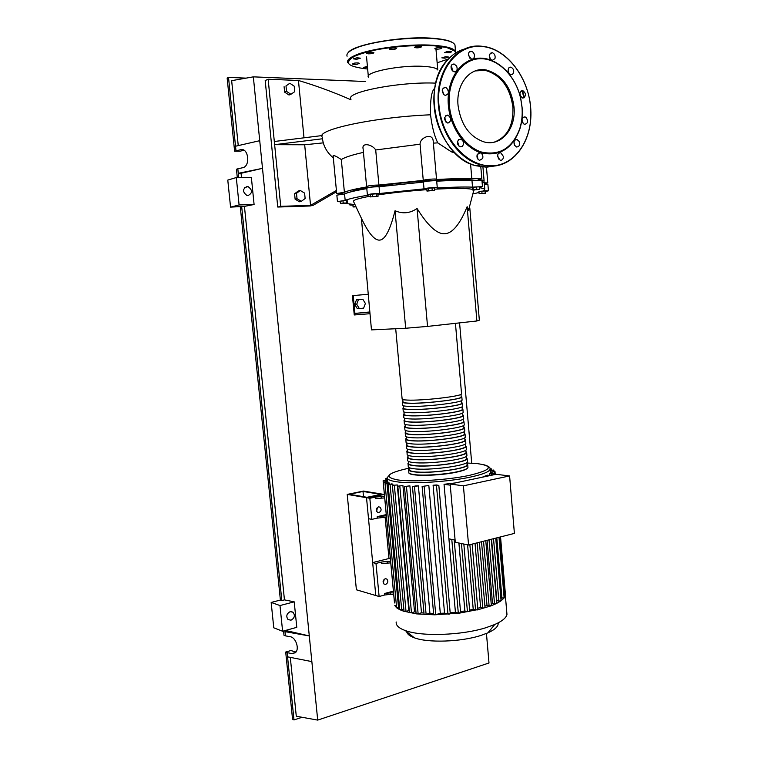 <?xml version="1.0" encoding="UTF-8"?>
<svg xmlns="http://www.w3.org/2000/svg" width="758" height="758" viewBox="0 0 758 758"><rect width="100%" height="100%" fill="white"/><g stroke="black" fill="none" stroke-linecap="round" stroke-linejoin="round"><path stroke-width="1.14" d="M395.704 328.735L402.11 398.841C401.749 399.485 403.512 399.902 407.397 400.072C421.789 400.887 461.338 396.368 461.565 393.933L461.527 393.535M466.985 463.564L467.714 464.806C467.639 468.87 428.365 474.044 413.925 471.808C410.021 471.277 408.23 470.481 408.553 469.42L409.112 468.719M408.998 467.553L409.168 469.363C408.856 470.405 410.609 471.192 414.436 471.703C428.583 473.892 467.013 468.832 467.099 464.844L467.042 464.199M402.422 402.299L402.669 405.009C402.318 405.691 404.08 406.136 407.965 406.345C422.367 407.283 461.887 402.697 462.096 400.12L462.067 399.703M461.139 396.282L461.83 397.021C461.613 399.532 422.083 404.08 407.681 403.209C403.796 403.019 402.034 402.593 402.384 401.92L402.972 401.465M402.991 408.486L403.228 411.168C402.877 411.888 404.649 412.371 408.543 412.608C422.945 413.669 462.437 409.036 462.636 406.307L462.598 405.871M461.679 402.432L462.371 403.218C462.162 405.871 422.651 410.476 408.259 409.472C404.365 409.254 402.593 408.789 402.953 408.088L403.531 407.615M403.55 414.664L403.796 417.326C403.446 418.084 405.217 418.596 409.112 418.861C423.514 420.046 462.986 415.356 463.176 412.494L463.129 412.03M462.209 408.571L462.901 409.405C462.712 412.191 423.229 416.862 408.827 415.735C404.933 415.479 403.161 414.986 403.512 414.247L404.09 413.745M404.118 420.842L404.355 423.476C404.014 424.272 405.786 424.812 409.68 425.115C424.092 426.422 463.536 421.675 463.707 418.672L463.669 418.179M462.74 414.702L463.441 415.583C463.261 418.52 423.798 423.239 409.396 421.988C405.502 421.704 403.73 421.173 404.071 420.396L404.649 419.875M404.677 427.01L404.914 429.615C404.573 430.449 406.354 431.027 410.249 431.359C424.66 432.79 464.086 427.986 464.247 424.84L464.199 424.328M463.271 420.832L463.981 421.751C463.811 424.831 424.376 429.606 409.964 428.232C406.07 427.919 404.289 427.36 404.639 426.546L405.208 425.996M405.236 433.178L405.473 435.755C405.142 436.627 406.913 437.233 410.808 437.593C425.229 439.157 464.635 434.296 464.777 430.999L464.73 430.468M463.801 426.953L464.512 427.919C464.36 431.141 424.944 435.973 410.523 434.476C406.639 434.135 404.857 433.538 405.198 432.685L405.767 432.117M405.805 439.337L406.032 441.895C405.701 442.795 407.482 443.439 411.376 443.828C425.806 445.514 465.185 440.597 465.317 437.158L465.27 436.599M464.341 433.064L465.052 434.078C464.91 437.442 425.522 442.331 411.092 440.711C407.198 440.341 405.426 439.706 405.757 438.825L406.326 438.228M406.364 445.486L406.601 448.016C406.269 448.954 408.05 449.636 411.945 450.053C426.375 451.863 465.725 446.888 465.848 443.316L465.8 442.729M464.872 439.176L465.583 440.237C465.459 443.743 426.091 448.689 411.66 446.945C407.766 446.538 405.985 445.875 406.316 444.955L406.885 444.34M406.923 451.635L407.16 454.137C406.828 455.113 408.609 455.823 412.513 456.278C426.944 458.202 466.274 453.18 466.378 449.466L466.331 448.859M465.403 445.278L466.113 446.386C465.999 450.034 426.659 455.037 412.229 453.17C408.335 452.734 406.544 452.033 406.875 451.076L407.444 450.441M407.491 457.775L407.709 460.258C407.387 461.262 409.178 462.01 413.072 462.494C427.512 464.54 466.824 459.462 466.919 455.605L466.862 454.971M465.924 451.38L466.653 452.535C466.549 456.316 427.228 461.376 412.788 459.386C408.894 458.922 407.112 458.192 407.434 457.197L407.994 456.534M408.05 463.905L408.268 466.369C407.956 467.411 409.737 468.188 413.641 468.7C428.081 470.879 467.364 465.734 467.449 461.736L467.392 461.091M466.454 457.472L467.184 458.675C467.089 462.598 427.796 467.714 413.356 465.601C409.462 465.099 407.671 464.341 407.994 463.309L408.553 462.626M408.439 461.404L408.609 463.261C408.297 464.266 410.05 465.014 413.868 465.497C428.014 467.563 466.473 462.56 466.568 458.713L466.511 458.088M407.88 455.245L408.05 457.15C407.728 458.116 409.481 458.827 413.309 459.291C427.446 461.234 465.924 456.278 466.028 452.573L465.981 451.976M407.311 449.077L407.491 451.029C407.169 451.967 408.922 452.649 412.74 453.076C426.877 454.895 465.384 449.996 465.497 446.434L465.45 445.856M406.752 442.909L406.932 444.899C406.61 445.799 408.354 446.453 412.172 446.85C426.309 448.556 464.834 443.714 464.967 440.284L464.919 439.725M406.184 436.722L406.373 438.768C406.042 439.64 407.795 440.256 411.613 440.625C425.74 442.208 464.284 437.423 464.427 434.126L464.379 433.595M405.625 430.544L405.814 432.638C405.483 433.462 407.226 434.05 411.044 434.391C425.172 435.85 463.744 431.122 463.896 427.967L463.849 427.455M405.056 424.357L405.255 426.489C404.914 427.285 406.658 427.844 410.476 428.147C424.594 429.492 463.195 424.812 463.356 421.799L463.318 421.306M404.497 418.16L404.696 420.349C404.355 421.107 406.089 421.628 409.907 421.903C424.025 423.125 462.645 418.501 462.825 415.63L462.778 415.157M403.929 411.954L404.128 414.19C403.787 414.92 405.521 415.403 409.339 415.649C423.447 416.748 462.096 412.181 462.285 409.443L462.247 409.007M403.36 405.748L403.569 408.031C403.228 408.723 404.962 409.178 408.77 409.396C422.879 410.372 461.546 405.862 461.745 403.265L461.717 402.839M402.792 399.542L403.01 401.873C402.659 402.517 404.393 402.943 408.202 403.123C422.301 403.986 460.997 399.532 461.215 397.078L461.177 396.671M498.139 622.886C498.603 626.222 495.182 629.547 487.887 632.864L480.885 635.45C461.063 641.941 427.929 643.049 414.351 637.8C409.708 636.104 407.15 634.067 406.676 631.679M506.751 612.019L506.96 614.406C506.287 617.817 502.213 621.181 494.756 624.497L486.266 627.596C462.181 635.384 421.543 636.777 405.265 630.542C398.803 628.192 395.771 625.331 396.188 621.967M505.397 594.092L504.117 597.996L500.972 600.876L496.537 603.482L491.032 605.86L477.199 609.963L473.229 609.347L469.628 610.095M378.981 512.569L377.456 512.294C375.693 510.115 376.025 508.305 378.45 506.875L379.957 507.13C381.729 509.31 381.407 511.119 378.981 512.569M385.718 584.39L384.069 584.096C382.487 581.964 382.866 580.183 385.197 578.761L386.826 579.046C388.418 581.168 388.049 582.949 385.718 584.39M482.278 477.208L487.214 475.181L490.161 475.541M489.384 475.446L489.829 473.305L493.61 473.845L489.251 473.883M490.331 473.362L490.369 472.063L495.002 471.523L495.249 474.47M468.567 545.021L455.293 542.283L450.148 484.011L496.026 474.3L509.594 475.929L514.398 533.405L468.567 545.021L463.403 485.84L509.594 475.929M450.148 484.011L463.403 485.84M450.252 485.158L444.046 484.296L448.888 538.824L455.103 540.094M460.599 612.635L458.306 613.08L455.425 612.246L448.916 538.834M501.066 600.706L498.859 601.113L496.812 600.573L491.563 539.194M496.736 603.245L494.5 603.662L492.463 603.122L487.072 540.331M491.355 605.566L489.109 605.983L487.015 605.415L481.519 541.733M487.015 605.415L484.921 606.154M485.044 607.67L482.789 608.096L480.6 607.499L477.729 608.267M480.6 607.499L475.029 543.382M492.463 603.122L491.193 603.719M473.229 609.347L467.591 544.812M469.723 611.232L467.44 611.668L464.881 610.948L460.513 611.611M464.881 610.948L458.903 543.031M385.32 483.509L385.216 482.353L383.832 482.154L387.651 481.377L387.982 482.96M399.542 607.565L398.556 607.84L386.997 483.651L385.055 483.651L388.987 482.761L389.773 484.277M388.124 484.713L391.772 483.869L392.843 484.144L392.947 485.328L397.268 484.949L408.856 610.588L406.013 611.393L404.26 611.469L399.741 609.65L388.124 484.713L392.843 484.144M402.924 485.518L397.817 486.162L402.924 485.518L414.531 611.858L411.471 612.739L409.481 612.616L397.817 486.191M415.981 612.104L414.531 611.858M409.898 485.84L404.459 486.551L409.898 485.84L421.495 612.796L418.122 613.772L416.114 613.639L404.459 486.579M423.968 613.014L421.495 612.796M415.716 485.887L418.378 485.859L429.938 613.336L424.783 614.586L424.092 614.312L412.456 486.702L415.716 485.887M433.595 613.402L429.938 613.336M428.829 485.49L422.121 486.456L428.829 485.49L440.313 613.326L435.736 614.662L433.699 614.53L422.121 486.494M450.271 613.705L448.973 614.207L444.548 613.146L440.313 613.326M444.548 613.146L433.093 485.224L436.494 484.978L438.835 485.395L450.271 613.762M455.425 612.246L450.186 612.758M444.046 484.296L455.17 482.95M384.439 593.542L384.581 595.03L390.304 594.329L390.162 592.851L384.439 593.542L393.402 591.126M384.581 595.03L379.114 596.508L375.987 563.431L381.473 562.057L381.615 563.545L390.768 562.872M387.357 562.862L387.215 561.375L381.473 562.057M387.215 561.375L390.626 561.384M377.209 516.634L377.351 518.131L383.112 517.477L382.97 515.98L377.209 516.634L386.258 514.616M377.351 518.131L371.827 519.363L369.838 498.271L375.371 497.106L375.513 498.612L384.704 497.902M393.705 594.376L390.304 594.329M393.563 592.898L390.162 592.851M386.523 517.43L383.112 517.477M386.381 515.933L382.97 515.98M387.49 478.724L385.746 478.402L387.319 478.08M381.283 497.978L381.141 496.471L375.371 497.106M381.141 496.471L384.562 496.405M383.254 583.016L384.297 579.216M371.827 519.363L368.511 518.699L366.521 497.703L347.221 494.396L356.393 589.79L379.114 596.508M369.838 498.271L366.521 497.703L375.788 595.523L372.661 562.578L375.987 563.431M372.661 562.578L388.977 558.513L390.389 558.854M376.66 511.432L377.418 507.386M347.221 494.396L363.461 491.07L382.979 494.263L366.521 497.703L384.382 494.491M505.397 594.149L503.88 594.774M490.265 472.604L495.002 471.523M490.094 469.202L491.298 468.87L490.085 468.766M490.132 470.898L493.856 470.036L490.085 470.405M504.146 597.882L500.839 597.996M403.843 609.157L399.864 609.802L396.614 607.736L385.055 483.651M387.584 479.776L383.103 480.771L387.632 480.24M394.539 602.951L383.283 482.363M386.997 483.651L389.669 483.111M398.556 607.84L396.661 607.84L394.776 605.547L396.415 605.661M385.216 482.353L387.878 481.813M477.843 609.565L459.547 613.118L434.628 614.814L416.625 613.895L404.042 611.28L392.398 485.575M397.268 484.949L392.947 485.328M418.378 485.859L412.456 486.674M433.093 485.224L438.835 485.395M363.016 491.459L380.895 494.387L366.976 497.295L349.267 494.273L363.016 491.459L363.508 496.708M385.14 517.449L388.977 558.513M436.002 49.545L437.773 69.973C436.655 68.068 431.87 66.865 423.4 66.363C400.641 64.856 364.418 72.143 368.397 77.164M350.547 191.935C359.197 187.226 417.525 180.044 452.327 179.608C461.982 179.438 469.031 179.674 473.466 180.309M395.041 210.733C390.247 229.646 385.244 239.414 380.023 240.059C374.888 240.892 368.682 233.644 361.414 218.323L371.467 329.891L405.682 328.252L395.041 210.733C402.725 214.078 410.059 213.33 417.061 208.497C427.929 225.903 437.167 234.317 444.775 233.739C452.422 233.369 459.879 224.349 467.146 206.688L468.586 210.184L469.799 207.976L479.34 320.17L476.886 320.975L467.146 206.688M434.524 189.178L450.413 188.505C461.679 188.259 469.079 188.553 472.622 189.396M474.138 189.964L473.456 191.584M351.001 99.8C333.331 92.059 315.811 85.616 298.453 80.481L304.005 137.871M336.533 191.736L313.196 205.285L310.543 205.371L304.678 144.778L274.633 144.674L268.152 79.249L298.453 80.481M322.122 135.559L274.32 141.5M322.463 138.771L274.633 144.674L280.735 206.328L310.543 205.371L336.41 190.447M323.306 142.864L304.678 144.778M433.386 143.139L437.764 142.864C434.41 136.089 431.994 126.738 430.544 114.799C430.184 99.487 431.586 90.657 434.732 88.307M342.18 194.086L342.36 193.622L336.704 193.536L344.397 192.267C348.216 190.571 356.061 188.723 367.943 186.733L366.607 186.506C368.653 185.587 372.756 185.104 378.915 185.056L423.267 180.366L420.074 144.2C419.667 137.795 432.392 132.205 433.188 140.884L433.273 141.86M336.694 193.461L333.122 155.712C333.804 155.096 336.533 156.375 341.318 159.54C344.928 157.247 352.299 154.85 363.452 152.377M366.597 186.411L363.129 148.909C361.405 142.125 372.386 144.323 375.703 149.97L420.074 144.2M356.715 304.271L358.477 299.609L362.807 299.221L365.384 303.475L363.641 308.127L359.311 308.534L356.715 304.271L354.735 304.441L356.487 299.78L358.477 299.609M356.487 299.78L362.807 299.221M354.735 304.441L357.321 308.686L359.311 308.534M405.682 328.252L427.54 326.404L417.061 208.497M427.54 326.404L476.886 320.975M353.569 201.571L353.465 201.353C353.342 199.97 358.97 198.236 370.33 196.17M377.939 194.92C392.663 192.712 408.969 190.959 426.858 189.671M341.375 203.684L340.522 203.447L343.213 203.011L347.6 203.04L341.375 203.684M343.213 203.011L343.004 200.794L340.314 201.24L340.522 203.447M343.004 200.794L346.548 200.595L346.757 202.803M346.548 200.595L347.391 200.832L347.6 203.04M370.397 196.9L378.062 196.284L370.397 196.9L370.179 194.598L372.282 194.133L372.491 196.436M372.282 194.133L376.129 193.821L376.338 196.123M376.129 193.821L377.854 193.982L378.062 196.284M428.365 190.646L434.628 190.296L426.981 191.092L428.365 190.646L428.156 188.325L431.994 187.927L432.193 190.249M431.994 187.927L434.419 187.984L434.628 190.296M428.156 188.325L426.782 188.78L426.981 191.092M476.716 189.178L479.113 189.481L472.679 190.002L476.716 189.178L476.526 186.923L479.482 186.856L479.672 189.112M473.21 189.633L473.02 187.378L472.49 187.757L472.679 190.002M473.02 187.378L476.526 186.923M485.31 193.129L479.122 193.764L485.31 193.129L485.129 190.978L485.698 193.385M482.012 193.318L481.832 191.158L478.942 191.613L479.122 193.764M481.832 191.158L485.129 190.978M356.052 206.868L353.048 206.962L355.805 206.337M353.181 206.669L352.991 204.556L353.048 206.962M352.991 204.556L354.858 204.319M436.693 181.039L436.684 180.935C436.4 180.233 424.442 181.257 423.409 182.072L379.076 186.743C372.908 186.8 368.805 187.273 366.768 188.183L367.374 194.815M481.927 180.148L471.969 180.518C463.195 180.139 451.436 180.366 436.703 181.181M484.324 183.559L484.239 182.555L482.05 181.617M487.915 184.592L484.39 184.383M366.806 188.619C355.635 190.523 348.216 192.276 344.549 193.896L336.855 195.157L337.462 201.533M423.409 182.072L424.016 188.856C425.039 188.088 436.996 187.065 437.271 187.719L437.025 187.975C451.872 187.112 463.707 186.828 472.528 187.131L482.476 186.639L479.53 187.453M471.969 180.518L472.528 187.131M479.539 187.614L484.779 188.988L483.699 190.779L488.436 190.798L485.546 191.556M479.009 192.475L472.831 193.982M352.887 205.162L349.883 205.011L352.659 204.319L345.212 203.428M340.361 201.789L337.471 201.609L345.165 200.387C348.993 198.786 356.838 197.023 368.71 195.109L367.384 194.901C369.43 194.039 373.533 193.565 379.692 193.489L424.016 188.856M344.549 193.896L345.165 200.387M379.076 186.743L379.692 193.489M423.267 180.366C424.291 179.542 436.248 178.528 436.532 179.239L436.286 179.504C451.143 178.68 462.996 178.462 471.827 178.86L470.557 163.813M471.827 178.86L481.785 178.395L478.194 179.352C481.453 179.741 483.424 180.281 484.106 180.954L483.888 182.299M484.258 182.801L487.773 182.934L484.343 183.815M341.318 159.54L344.397 192.267M437.764 142.864L451.351 151.818L454.942 152.974M375.703 149.97L378.915 185.056M435.765 83.143C400.044 81.466 344.748 92.258 350.935 99.118M389.072 47.347L381.464 48.844M369.819 312.211L354.905 313.414L355.038 314.902L369.961 313.708M369.8 311.964L354.905 313.414L353.219 295.573L368.151 294.275M353.219 295.573L352.432 295.648L354.251 314.958L355.038 314.902M301.352 201.315L299.438 201.77L295.118 199.183L294.587 193.773L298.377 190.969L300.291 190.485L304.602 193.101L305.133 198.501L301.352 201.315L297.022 198.719L296.492 193.299L300.291 190.485M289.85 83.276L294.218 86.175L294.748 91.661L290.92 94.276L286.533 91.386L285.993 85.872L289.85 83.276L285.993 85.872M286.533 91.386L284.638 92.144L289.016 95.025L290.92 94.276M284.638 92.144L284.098 86.649M295.118 199.183L297.022 198.719M294.587 193.773L296.492 193.299M268.152 79.249L265.196 80.528L277.75 207.038L310.126 205.987L313.196 205.285M277.75 207.038L280.735 206.328M433.074 45.688L432.439 45.234M428.933 45.489L426.612 44.997M445.685 56.708L448.717 57.058L444.88 58.186L441.848 57.835L445.685 56.708M446.775 51.667L451.673 51.819L449.541 52.757L444.652 52.615L446.775 51.667M435.48 48.171C438.446 47.403 440.606 47.328 441.952 47.944L441.27 48.54C438.304 49.298 436.153 49.374 434.798 48.758L435.48 48.171M414.436 47.29C416.843 46.162 419.259 45.944 421.675 46.645L421.675 46.797C419.259 47.925 416.843 48.142 414.436 47.441L414.436 47.29M389.584 49.393L389.233 49.147C390.493 48.095 392.805 47.763 396.15 48.152L396.491 48.389C395.231 49.441 392.928 49.772 389.584 49.393M368.322 53.837L366.692 53.382C367.166 52.624 369.032 52.236 372.263 52.226L373.893 52.672C373.41 53.439 371.553 53.827 368.322 53.837M356.705 59.276L353.313 58.859L356.999 57.769L360.391 58.176L356.705 59.276M357.473 64.165C354.81 64.553 353.114 64.496 352.394 63.994L354.242 63.151C356.914 62.772 358.619 62.829 359.33 63.331L357.473 64.165M367.535 67.737L363.48 67.443L367.412 66.391M514.019 107.049C516.236 128.708 501.152 146.796 484.116 141.936C469.534 136.895 460.845 124.729 458.05 105.438C455.823 84.11 470.197 66.505 486.285 69.992C501.957 74.578 511.205 86.924 514.019 107.049M475.152 70.93L485.196 70.361C500.858 74.928 510.106 87.265 512.92 107.361C513.507 125.544 507.282 137.141 494.225 142.144M448.357 105.305C446.111 80.519 460.239 59.096 478.686 58.186C497.106 57.002 515.81 75.544 520.793 98.767L522.091 107.418C522.679 115.017 521.94 122.19 519.884 128.917C512.455 148.748 499.579 156.745 481.254 152.908C464.645 147.943 450.224 127.486 448.357 105.305M449.352 105.191C447.144 80.765 461.054 59.645 479.227 58.745C497.381 57.57 515.819 75.847 520.737 98.739L522.016 107.276C522.594 114.78 521.874 121.839 519.846 128.472C512.512 148.028 499.825 155.911 481.756 152.112C465.393 147.213 451.19 127.05 449.352 105.191M522.395 90.505L522.726 90.543C526.279 93.452 526.374 95.972 523.011 98.095L522.65 98.057C519.116 95.12 519.031 92.599 522.395 90.505M520.689 96.617L519.855 93.423M525.967 117.357C528.468 121.081 528.032 123.402 524.669 124.331L523.664 123.857C521.163 120.152 521.589 117.822 524.934 116.874L525.967 117.357M522.774 122.9L521.997 119.612M519.097 141.376C520.159 144.92 519.306 146.796 516.539 146.986L514.455 145.148C513.393 141.604 514.237 139.728 516.994 139.529L519.097 141.376M514.748 145.64L513.962 142.059M503.397 156.47C503.34 159.171 502.27 160.421 500.176 160.232L497.561 156.489C497.618 153.798 498.679 152.548 500.763 152.728L503.397 156.47M498.499 159.028L497.655 155.058M482.685 158.488L479.596 160.355C477.379 159.294 476.574 157.38 477.161 154.623L480.24 152.765C482.467 153.817 483.282 155.722 482.685 158.488M462.342 146.398L460.201 146.834C457.197 144.92 456.686 142.495 458.685 139.567L460.788 139.131C463.82 141.035 464.332 143.452 462.342 146.398M448.044 123.042L447.476 122.967C443.743 119.849 443.705 117.225 447.362 115.093L447.902 115.159C451.654 118.257 451.702 120.892 448.044 123.042M444.055 94.807C441.279 90.894 441.724 88.449 445.401 87.464L446.595 88.004C449.371 91.936 448.907 94.38 445.221 95.337L444.055 94.807M451.588 69.774C450.432 66.211 451.266 64.278 454.08 63.985L456.629 66.079C457.785 69.66 456.951 71.584 454.118 71.868L451.588 69.774M452.469 70.968L451.929 67.737L451.048 66.543M468.378 55.05C468.387 52.529 469.373 51.279 471.334 51.317C473.077 51.8 474.12 53.164 474.461 55.419C474.451 57.949 473.466 59.19 471.495 59.143L468.378 55.05M469.704 58.11L468.397 54.064M489.516 54.405L492.15 52.643C494.595 53.619 495.533 55.609 494.965 58.603L492.312 60.365C489.876 59.38 488.948 57.4 489.516 54.405M490.407 59.171L489.28 55.523M509.196 67.509L510.854 67.102C513.943 68.893 514.53 71.29 512.626 74.303L510.939 74.71C507.86 72.91 507.282 70.513 509.196 67.509M508.969 73.365L508.012 70.039M443.686 94.504L442.274 89.832M446.007 122.133L444.709 117.376M458.723 145.924L457.586 141.282M478.033 159.313L477.066 154.954M247.989 195.583L246.919 195.45C242.38 191.897 242.437 188.913 247.07 186.496L248.074 186.61C252.651 190.135 252.622 193.129 247.989 195.583M290.153 611.659L293.062 612.246C295.288 615.468 294.606 618.111 291.015 620.177L288.068 619.58C285.87 616.33 286.571 613.696 290.153 611.659M283.549 630.988L283.985 635.289L285.425 635.858L284.999 631.651L309.292 635.943L317.706 720.1L296.283 716.234L290.295 657.375M302.082 717.276L293.99 719.939L287.13 652.647L285.7 652.041L290.892 650.544L295.942 652.041M459.575 322.88L471.713 463.195M293.99 719.939L292.55 719.2L285.7 652.041M243.849 150.169L240.163 151.221L234.61 151.221L227.144 78.046L228.518 77.411L246.113 78.131M486.446 633.47L488.995 662.985L317.706 720.1M365.375 81.513L253.343 76.852L259.729 140.694L235.53 146.228L228.518 77.411M238.249 145.602L231.654 80.67L253.343 76.852M285.425 635.858L290.181 636.711C295.999 637.364 299.827 649.606 295.203 652.79L291.896 653.567L287.13 652.647M311.86 661.611L287.557 656.835M284.885 630.618L284.999 631.651L287.604 630.931L309.292 635.943L262.495 168.342L241.063 173.279L238.287 173.307L237.832 168.807L236.449 169.233L237.292 177.533M287.604 630.931L287.5 629.898M234.61 151.221L240.731 149.686C248.112 147.526 250.671 165.121 243.346 167.575L237.832 168.807M238.723 177.505L238.287 173.307L262.495 168.342L259.729 140.694M235.994 150.747L235.53 146.228M241.489 177.467L241.063 173.279M239.092 204.954L236.297 177.543L251.353 177.315L254.091 204.499L244.436 206.384L230.555 207.124L239.092 204.954L254.091 204.499M284.449 599.872L294.208 601.843L296.785 627.34L282.611 631.253L273.771 627.813L271.165 602.439L280.394 600.061L281.824 600.554L284.449 599.872L244.436 206.384M282.611 631.253L279.986 605.547L294.208 601.843M271.165 602.439L279.986 605.547M281.824 600.554L241.669 206.47M280.394 600.061L240.286 206.82M236.297 177.543L227.779 180.091L230.555 207.124M456.164 472.234C439.422 475.834 411.291 476.412 409.367 473.295M467.894 466.89L467.951 467.563C467.26 468.994 463.384 470.462 456.335 471.95C443.657 474.622 423.125 475.901 414.171 474.603C410.277 474.053 408.486 473.248 408.799 472.168L408.609 470.036M490.066 468.652L490.009 469.515C488.853 471.988 482.296 474.527 470.32 477.114C448.177 481.927 411.528 484.163 396.254 481.718C389.801 480.733 386.845 479.321 387.376 477.483L389.944 474.394M466.937 463.015L477.625 463.659C494.225 466.132 491.411 470.045 469.202 475.408C447.722 480.041 412.248 482.211 397.41 479.88C383.207 476.943 387.092 473.039 409.055 468.169M458.306 613.08L451.787 539.421M498.859 601.113L493.534 538.692M494.5 603.662L489.033 539.838M489.109 605.983L483.538 541.231M386.097 480.07L385.955 478.506M504.961 594.462L500.09 537.034M494.794 474.565L494.548 471.703M490.947 470.225L490.843 469.041M493.505 471.438L493.401 470.216M401.693 609.764L390.086 484.703M385.121 481.889L385.017 480.761M406.013 611.393L394.368 485.546M411.471 612.739L399.817 486.162M435.736 614.662L424.167 486.465M418.122 613.772L406.468 486.551M426.11 614.444L414.484 486.674M475.569 610L469.875 544.689M447.969 614.151L436.494 485.717M467.44 611.668L461.461 543.552M482.789 608.096L477.133 542.851M501.948 598.289L496.812 537.867M491.487 475.266L491.392 474.138M430.535 114.799C374.755 117.026 315.139 129.883 322.283 137.113C323.003 145.441 326.689 152.358 333.331 157.872M455.454 53.202C455.672 49.365 448.329 46.873 433.424 45.717C410.239 44.106 374.31 48.427 357.918 54.709C342.436 61.786 345.676 66.562 367.658 69.035M433.595 45.3C409.633 43.5 371.126 48.389 355.89 55.031C349.485 57.76 346.747 60.308 347.685 62.706L351.56 57.674C357.34 54.728 365.906 52.037 377.247 49.602C396.785 46.257 415.517 44.959 433.434 45.707L446.614 47.451L455.53 51.44C453.834 48.313 446.519 46.266 433.595 45.3M455.122 46.645L454.98 44.902C453.265 41.681 445.95 39.558 433.007 38.535C409.026 36.63 370.501 41.557 355.275 48.351C348.851 51.137 346.122 53.771 347.088 56.234M432.78 38.27C402.479 35.73 352.773 44.476 348.026 52.795M453.625 43.32C450.659 40.799 443.752 39.122 432.884 38.279M437.148 62.8L448.499 58.934M493.373 166.078L486.276 166.893L476.621 165.689M496.026 165.756L486.522 167.196L476.138 165.794C455.17 160.431 436.324 134.46 434.192 106.414C431.529 79.239 445.003 54.32 464.493 49.043M522.47 90.505L524.432 97.593M480.989 46.162L484.021 46.503C507.727 49.772 528.658 78.188 530.6 107.731C533.537 138.723 515.336 166.447 490.862 166.21L480.449 164.808C459.443 159.398 440.559 133.275 438.418 105.087C434.969 71.792 456.013 43.594 480.875 46.153M491.051 165.812C466.805 166.476 441.63 138.136 438.92 105.03C435.85 71.915 456.392 44.343 481.122 46.428C505.785 47.612 528.601 76.88 530.572 107.664C533.49 138.487 515.383 166.049 491.051 165.812M521.978 90.524L524.005 97.877M291.896 653.567L295.516 652.515M240.731 149.686L242.607 149.686M467.714 464.806L467.951 467.563C467.222 469.193 463.327 470.737 456.259 472.206C438.228 476.052 408.335 476.507 408.77 472.575M461.215 397.078L460.978 394.359M461.745 403.265L461.518 400.575M462.285 409.443L462.058 406.79M462.825 415.63L462.598 412.996M463.356 421.799L463.129 419.193M463.896 427.967L463.669 425.38M464.427 434.126L464.209 431.567M464.967 440.284L464.749 437.754M465.497 446.434L465.279 443.923M466.028 452.573L465.819 450.1M466.568 458.713L466.35 456.259M467.184 458.675L467.449 461.736M466.653 452.535L466.919 455.605M466.113 446.386L466.378 449.466M465.583 440.237L465.848 443.316M465.052 434.078L465.317 437.158M464.512 427.919L464.777 430.999M463.981 421.751L464.247 424.84M463.441 415.583L463.707 418.672M462.901 409.405L463.176 412.494M462.371 403.218L462.636 406.307M461.83 397.021L462.096 400.12M467.099 464.844L466.89 462.418M455.435 323.334L461.565 393.933M487.887 632.864L494.756 624.497M505.349 595.475L506.96 614.406M483.216 464.55C488.578 466.009 490.843 467.667 490.009 469.515L490.274 472.585M501.076 600.753L495.741 538.133M496.736 603.302L491.26 539.27M491.364 605.623L485.774 540.662M387.471 478.554L387.755 481.624M385.907 480.108L385.756 478.431M385.538 578.695L386.826 579.046M378.469 506.865L379.957 507.13M500.545 536.92L505.397 594.196M491.298 468.87L491.402 470.131M493.856 470.036L493.97 471.4M383.103 480.771L394.492 602.856M472.149 544.111L477.853 609.621M463.839 544.045L469.733 611.289M454.175 539.904L460.608 612.691M485.054 607.726L479.397 542.273M504.146 597.939L499.001 537.308M493.695 474.792L493.61 473.845M414.351 637.8L405.265 630.542M468.586 210.184L473.883 189.974M361.414 218.323L353.465 201.353M436.684 180.935L437.271 187.719M481.917 180.044L482.476 186.639M484.239 182.555L484.779 188.988M487.906 184.507L488.436 190.798M349.798 204.101L349.874 204.944M436.532 179.239L433.188 140.884M481.785 178.395L480.809 166.798M487.773 182.934L486.465 167.196M453.578 151.572L451.351 151.818M482.941 167.054L484.106 180.954M366.54 56.831L368.312 76.245M353.124 56.803L353.076 56.319M454.971 44.893L455.53 51.44M448.092 59.361C419.079 86.999 438.475 158.015 476.138 165.794L480.449 164.808L490.909 166.192C514.853 165.926 532.599 139.879 530.818 109.645C529.321 79.429 508.41 50.189 484.021 46.503M520.841 91.112L522.726 90.543M443.07 88.231L445.401 87.464M451.844 64.781L454.08 63.985M469.221 52.084L471.334 51.317M490.151 53.354L492.15 52.643M508.94 67.737L510.854 67.102M445.533 115.86L447.902 115.159M458.476 139.747L460.788 139.131M478.033 153.306L480.24 152.765M498.679 153.22L500.763 152.728M515.014 140.022L516.994 139.529M523.029 117.395L524.934 116.874M486.285 69.992L485.196 70.361M291.063 611.535L293.062 612.246M248.074 186.61L244.588 187.586"/></g></svg>
